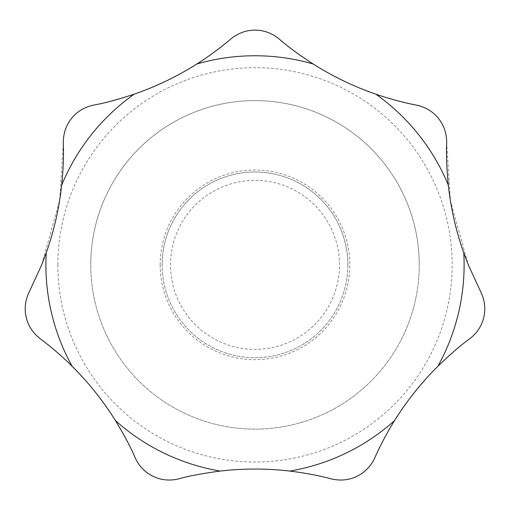<?xml version="1.0" encoding="UTF-8"?>
<svg xmlns="http://www.w3.org/2000/svg" width="510" height="510" viewBox="0 0 510 510"><rect width="100%" height="100%" fill="white"/><g stroke="black" fill="none" stroke-linecap="round" stroke-linejoin="round"><path stroke-width="0.38" stroke-dasharray="2.55 1.91" d="M468.301 264.862L480.522 291.382C484.723 299.925 485.826 308.493 483.831 317.092C481.899 325.705 477.188 332.953 469.697 338.818C449.673 352.952 429.101 373.626 407.981 400.841C391.833 423.874 380.798 442.833 374.875 457.719C370.821 466.331 364.809 472.534 356.841 476.334C348.897 480.197 340.297 481.026 331.041 478.833C304.234 471.571 274.877 468.39 242.958 469.289C220.428 469.755 190.695 475.46 178.959 478.833C169.702 481.026 161.103 480.197 153.159 476.334C145.191 472.534 139.179 466.331 135.124 457.719C125.798 435.055 110.224 410.397 88.389 383.75C69.526 362.884 53.499 347.909 40.303 338.818C32.812 332.953 28.101 325.705 26.169 317.092C24.174 308.493 25.277 299.925 29.478 291.382L41.693 264.862L59.651 200.296L63.316 143.119C63.234 133.601 65.962 125.403 71.489 118.518C76.972 111.594 84.36 107.119 93.655 105.079C117.823 101.031 145.331 91.335 176.173 75.977C200.71 62.226 218.879 49.935 230.673 39.091C238.062 33.099 246.171 30.116 255 30.147C263.829 30.116 271.938 33.099 279.327 39.091C297.559 55.469 322.294 70.928 353.532 85.463C379.58 96.078 400.516 102.618 416.345 105.079C425.64 107.119 433.028 111.594 438.511 118.518C444.038 125.403 446.766 133.601 446.683 143.119L450.432 200.787L468.301 264.862M419.252 264.862A164.252 164.252 0 0 0 255 100.61A164.252 164.252 0 0 0 90.748 264.862A164.252 164.252 0 0 0 255 429.12A164.252 164.252 0 0 0 419.252 264.862A164.252 164.252 0 0 0 255 100.61A164.252 164.252 0 0 0 90.748 264.862A164.252 164.252 0 0 0 255 429.12A164.252 164.252 0 0 0 419.252 264.862A164.252 164.252 0 0 0 255 100.61A164.252 164.252 0 0 0 90.748 264.862M347.858 264.862A92.858 92.858 0 0 1 255 357.727A92.858 92.858 0 0 1 162.142 264.862A92.865 92.865 0 0 0 255 357.727A92.865 92.865 0 0 0 347.865 264.862A92.865 92.865 0 0 0 255 172.004A92.865 92.865 0 0 0 162.135 264.862A92.858 92.858 0 0 1 255 172.004A92.858 92.858 0 0 1 347.858 264.862M339.501 264.862A84.501 84.501 0 0 0 255 180.368A84.501 84.501 0 0 0 170.499 264.862A84.501 84.501 0 0 0 255 349.363A84.501 84.501 0 0 0 339.501 264.862M57.84 264.862A197.16 197.16 0 0 0 255 462.028A197.16 197.16 0 0 0 452.16 264.862A197.16 197.16 0 0 0 255 67.703A197.16 197.16 0 0 0 57.84 264.862M160.172 264.862A94.828 94.828 0 0 0 255 359.69A94.828 94.828 0 0 0 349.828 264.862A94.828 94.828 0 0 0 255 170.04A94.828 94.828 0 0 0 160.172 264.862"/><path stroke-width="0.76" d="M41.699 264.868L29.478 291.382C25.277 299.925 24.174 308.493 26.169 317.092C28.101 325.705 32.812 332.953 40.303 338.818C45.237 342.344 60.301 354.361 72.114 366.256C88.67 382.691 103.116 400.803 115.451 420.597C124.58 435.738 131.14 448.111 135.124 457.719C139.179 466.331 145.191 472.534 153.159 476.334C161.103 480.197 169.702 481.026 178.959 478.833C188.63 476.021 202.393 473.433 220.25 471.068C243.417 468.371 266.583 468.371 289.75 471.068C304.961 472.936 318.724 475.53 331.041 478.833C340.297 481.026 348.897 480.197 356.841 476.334C364.809 472.534 370.821 466.331 374.875 457.719C377.215 452.121 385.579 434.769 394.549 420.597C406.884 400.803 421.33 382.691 437.886 366.256C450.611 353.991 461.219 344.843 469.697 338.818C477.188 332.953 481.899 325.705 483.831 317.092C485.826 308.493 484.723 299.925 480.522 291.382L468.314 264.862L463.768 252.858C455.985 230.871 450.827 208.284 448.303 185.098C446.645 167.478 446.103 153.484 446.683 143.119C446.766 133.601 444.038 125.403 438.511 118.518C433.028 111.594 425.64 107.119 416.345 105.079C410.371 104.046 391.584 99.756 375.781 94.159C353.736 86.534 332.864 76.481 313.159 64.005C298.363 54.321 287.085 46.021 279.327 39.091C271.938 33.099 263.829 30.116 255 30.147C246.171 30.116 238.062 33.099 230.673 39.091C226.14 43.12 211.07 55.131 196.841 64.005C177.136 76.481 156.264 86.534 134.219 94.159C117.427 99.692 103.906 103.332 93.655 105.079C84.36 107.119 76.972 111.594 71.489 118.518C65.962 125.403 63.234 133.601 63.316 143.119C63.801 155.779 63.259 169.779 61.697 185.098C59.173 208.284 54.015 230.871 46.231 252.858L41.699 264.868M46.231 252.858A209.113 209.113 0 0 0 72.114 366.256M437.886 366.256A209.113 209.113 0 0 0 463.768 252.858M448.303 185.098A209.113 209.113 0 0 0 375.781 94.159M313.159 64.005A209.113 209.113 0 0 0 196.841 64.005M134.219 94.159A209.113 209.113 0 0 0 61.697 185.098M289.75 471.068A209.113 209.113 0 0 0 394.549 420.597M115.451 420.597A209.113 209.113 0 0 0 220.25 471.068"/></g></svg>
